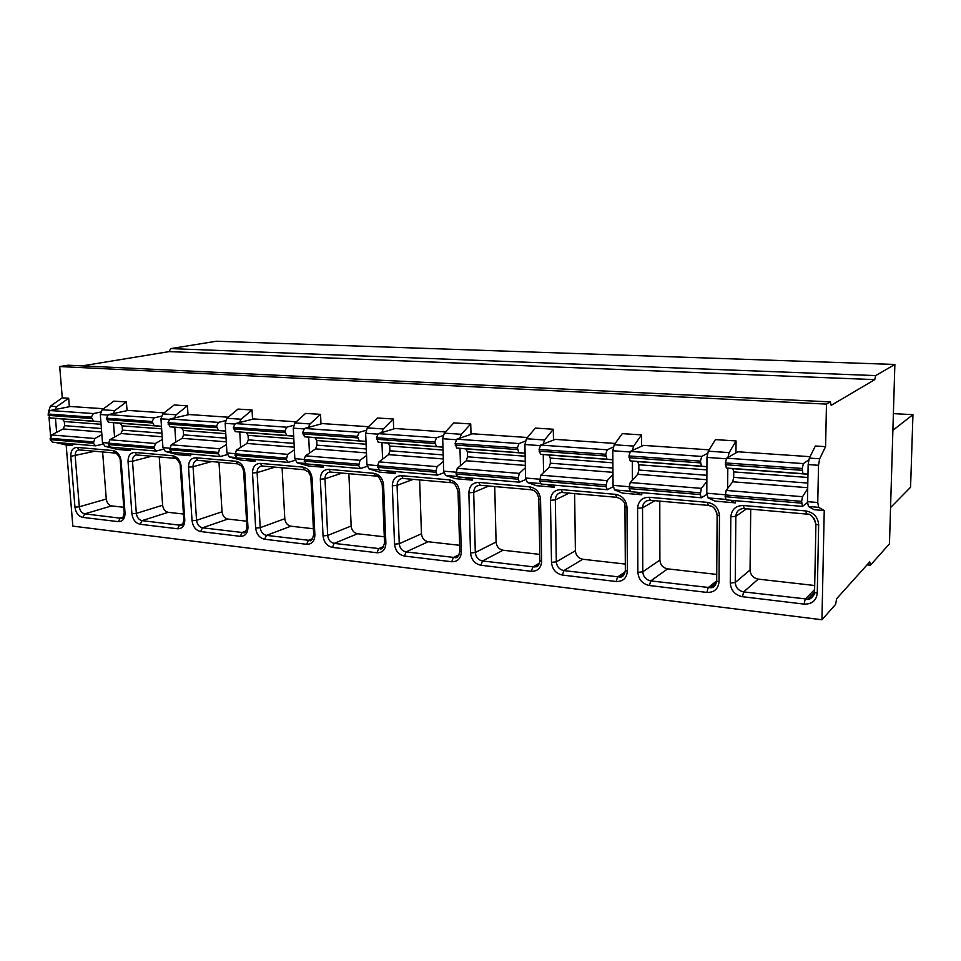 <?xml version="1.0" encoding="UTF-8"?>
<svg xmlns="http://www.w3.org/2000/svg" width="961" height="961" viewBox="0 0 961 961"><rect width="100%" height="100%" fill="white"/><g stroke="black" fill="none" stroke-linecap="round" stroke-linejoin="round"><path stroke-width="1.44" d="M867.05 564.876L870.426 565.224L889.466 543.806L894.871 364.459L216.309 341.239L170.746 348.603L169.088 351.618L82.226 365.877M894.871 364.459L875.651 375.595L874.774 379.631L831.217 405.326L830.304 401.89L68.051 365.204L59.702 366.549L62.273 397.842L50.356 406.203L48.543 411.764M49.011 417.338L50.585 436.054M55.51 442.432L66.165 445.003L72.844 526.123L821.943 619.761L835.602 604.397L836.647 598.703L869.765 561.849L870.426 565.224M66.165 445.003L72.531 445.556L72.387 443.874M62.273 397.842L68.675 398.25L69.36 406.707M59.702 366.549L826.472 404.1L825.583 446.649L819.673 458.793L818.52 465.292L817.763 502.519L818.688 507.348L824.238 510.555L821.943 619.761M824.238 510.555L814.099 509.678L808.417 506.471L807.456 501.654L808.153 464.559L809.33 458.085L815.348 446L825.583 446.649M190.59 454L190.71 455.778L177.509 454.637L165.376 451.49L162.938 447.622L160.943 418.816L162.781 413.879L174.169 404.989L187.431 405.842L188.02 414.828M254.845 459.502L254.953 461.328L240.983 460.127L229.283 456.943L226.952 452.991L225.162 423.357L226.952 418.275L237.992 409.074L252.034 409.975L252.563 419.26M322.956 465.34L323.052 467.226L308.229 465.941L297.045 462.746L294.835 458.685L293.273 428.162L295.015 422.924L305.622 413.398L320.53 414.359L320.986 423.957M395.271 471.539L395.343 473.473L379.607 472.115L369.024 468.896L366.946 464.728L365.648 433.279L367.33 427.873L377.445 417.999L393.301 419.008L393.674 428.966M472.199 478.122L472.259 480.128L455.502 478.674L445.616 475.443L443.706 471.166L442.697 438.733L444.318 433.135L453.856 422.876L470.734 423.957L471.01 434.312M554.197 485.149L554.233 487.215L536.358 485.665L527.301 482.434L525.571 478.025L524.91 444.535L526.436 438.745L535.301 428.089L553.308 429.243L553.476 440.042M641.78 492.657L641.792 494.783L622.68 493.137L614.572 489.894L613.07 485.365L612.794 450.745L614.223 444.751L622.284 433.651L641.552 434.889L641.6 446.204M735.537 500.681L735.513 502.891L715.044 501.113L708.053 497.894L706.803 493.221L706.972 457.412L708.293 451.177L715.416 439.609L736.066 440.931L735.958 452.895M808.706 459.923L803.396 463.61L726.672 458.193L737.892 451.778L810.027 456.679M707.452 453.364L701.77 456.439L630.404 451.418L643.389 445.375L709.122 449.832M613.226 447.105L607.208 449.784L540.659 445.087L555.146 439.381L615.16 443.453M525.307 441.171L519 443.562L456.799 439.177L472.572 433.783L527.469 437.507M443.069 435.585L436.534 437.748L378.262 433.651L395.127 428.522L445.423 431.933M365.997 430.324L359.258 432.306L304.565 428.45L322.355 423.585L368.507 426.72M293.598 425.351L286.702 427.201L235.253 423.573L253.848 418.936L296.252 421.819M225.475 420.666L218.435 422.384L169.965 418.972L189.233 414.551L228.237 417.206M161.244 416.245L154.108 417.855L108.353 414.623L128.197 410.419L164.103 412.846M129.867 448.799L129.987 450.529L117.518 449.448L105.001 446.324L102.479 442.553L100.304 414.527L102.178 409.746L113.866 401.133L126.408 401.938L127.056 410.659M100.605 412.065L93.373 413.566L50.116 410.527L70.441 406.491L103.536 408.737M736.066 440.931L729.159 452.607L727.933 457.484M641.552 434.889L633.671 446.084L632.338 450.517M553.308 429.243L544.611 439.994L543.181 444.102M470.734 423.957L461.328 434.3L459.826 438.144M393.301 419.008L383.295 428.954L381.721 432.594M320.53 414.359L310.019 423.945L308.385 427.405M252.034 409.975L241.079 419.236L239.409 422.54M187.431 405.842L176.115 414.792L174.397 417.951M126.408 401.938L114.779 410.599L113.026 413.638M68.675 398.25L56.783 406.635L55.005 409.554M830.304 401.89L826.472 404.1M729.928 500.2L735.513 502.891M635.233 492.092L641.792 494.783M546.857 484.524L554.233 487.215M464.187 477.437L472.259 480.128M386.67 470.794L395.343 473.473M313.851 464.559L323.052 467.226M245.307 458.685L254.953 461.328M180.68 453.148L190.71 455.778M119.644 447.922L129.987 450.529M61.912 442.973L72.531 445.556M727.801 468.163L727.645 488.452M632.314 461.1L632.41 480.164M543.241 454.505L543.566 472.596M459.971 448.343L460.463 465.617M381.937 442.565L382.598 459.142M308.673 437.147L309.466 453.087M239.745 432.042L240.646 447.418M174.794 427.225L175.791 442.096M113.47 422.684L114.551 437.087M55.474 418.395L56.639 432.354M169.088 351.618L874.774 379.631M170.746 348.603L875.651 375.595M807.696 488.644L802.555 496.705L801.618 501.342L802.459 506.423L807.456 502.495M803.396 463.61L802.207 468.475L802.976 473.689L807.973 474.217M726.672 458.193L725.375 462.926L726.324 468.007L732.811 468.668L733.748 471.899L733.699 477.353L732.702 481.773L726.156 490.422L725.123 496.693L726.18 499.888L802.279 506.399M750.721 509.15L750.048 570.017C750.493 575.026 753.22 578.054 758.229 579.123L814.7 585.513M706.852 481.461L701.35 488.38L700.281 494.591L701.41 497.762L706.84 494.422M701.77 456.439L700.425 461.124L701.434 466.169L706.924 466.722L637.708 461.616L638.849 464.764L638.861 470.025L637.768 474.278L630.26 482.53L629.131 486.867L630.416 491.684L701.17 497.738M630.404 451.418L628.95 455.958L630.14 460.884L637.708 461.616M659.787 501.125L659.883 560.071C660.351 564.924 662.934 567.855 667.631 568.864L716.738 574.426M612.986 474.47L607.148 480.632L606.007 486.626L607.34 489.702L613.154 486.771M607.208 449.784L605.718 454.277L606.956 459.166L612.866 459.742M540.659 445.087L539.085 449.472L540.466 454.253L548.947 455.046L550.269 458.097L550.353 463.19L549.151 467.298L540.839 475.178L539.65 481.017L541.115 484.032L607.076 489.678M574.642 493.606L575.387 550.749C575.891 555.458 578.342 558.293 582.75 559.254L625.311 564.071M525.367 467.791L519.252 473.401L518.051 479.191L519.565 482.182L525.703 479.539M519 443.562L517.39 447.898L518.82 452.643L525.078 453.232M456.799 439.177L455.118 443.405L456.667 448.042L465.941 448.895L467.406 451.862L467.539 456.799L466.277 460.751L457.268 468.307L456.019 473.941L457.64 476.884L519.264 482.158M494.735 486.554L496.08 542.004C496.597 546.569 498.927 549.308 503.083 550.233L539.782 554.389M443.405 461.472L437.063 466.65L435.801 472.235L437.459 475.154L443.886 472.74M436.534 437.748L434.816 441.94L436.414 446.541L442.961 447.141L388.136 443.117L389.722 446.012L389.902 450.793L388.568 454.625L378.97 461.869L377.613 465.761L379.439 470.181L437.135 475.118M378.262 433.651L376.484 437.723L378.19 442.228L388.136 443.117M419.621 479.923L421.471 533.775C421.999 538.208 424.233 540.863 428.138 541.74L459.598 545.307M366.561 455.49L360.015 460.319L358.717 465.713L360.507 468.56L367.174 466.337M359.258 432.306L357.456 436.354L359.186 440.823L365.985 441.435L315.052 437.711L316.746 440.522L316.974 445.159L315.592 448.871L305.478 455.826L304.072 459.598L306.03 463.887L360.171 468.524M304.565 428.45L302.703 432.402L304.529 436.774L315.052 437.711M348.855 473.677L351.161 526.027C351.714 530.34 353.84 532.911 357.528 533.751L384.28 536.779M294.378 449.844L287.663 454.361L286.33 459.598L288.24 462.361L295.099 460.307M286.702 427.201L284.828 431.105L286.678 435.453L293.67 436.066M235.253 423.573L233.343 427.393L235.265 431.645L246.268 432.606L248.058 435.345L248.322 439.862L246.905 443.453L236.358 450.144L235.001 455.25L236.983 457.977L287.88 462.337M282.09 467.791L284.792 518.712C285.357 522.904 287.387 525.391 290.883 526.208L313.406 528.754M226.436 444.499L219.589 448.763L218.219 453.832L220.225 456.535L227.252 454.613M218.435 422.384L216.513 426.167L218.459 430.408L225.619 431.021M169.965 418.972L167.995 422.672L170.013 426.816L181.437 427.801L183.311 430.48L183.599 434.865L182.134 438.348L171.238 444.787L169.845 449.748L171.923 452.403L219.853 456.511M218.988 462.217L222.039 511.793C222.616 515.865 224.562 518.291 227.865 519.072L246.569 521.186M162.373 439.441L155.418 443.489L154.012 448.415L156.114 451.045L163.274 449.243M154.108 417.855L152.126 421.519L154.168 425.639L161.46 426.276M108.353 414.623L106.335 418.215L108.437 422.251L120.209 423.26L122.155 425.867L122.467 430.144L120.978 433.519L109.77 439.742L108.353 444.547L110.503 447.141L155.718 451.009M159.25 456.943L162.625 505.234C163.202 509.21 165.064 511.564 168.211 512.309L183.455 514.039M101.866 434.66L94.827 438.504L93.409 443.285L95.571 445.856L102.839 444.162M93.373 413.566L91.343 417.134L93.469 421.146L100.869 421.783M50.116 410.527L48.062 414.011L50.224 417.939L62.309 418.972L64.303 421.519L64.639 425.675L63.126 428.954L51.666 434.961L50.224 439.633L52.435 442.168L95.163 445.82M102.623 451.946L106.275 499.023C106.863 502.891 108.653 505.186 111.632 505.906L123.765 507.288M893.394 413.65L912.95 414.647L892.889 430.336M912.95 414.647L910.572 487.251L890.559 507.576M742.445 596.697C734.997 595.063 730.949 590.522 730.276 583.063L730.816 516.838C731.621 509.378 735.79 505.594 743.346 505.498L805.798 510.94C813.727 512.405 818.003 517.054 818.652 524.898L817.27 593.129C816.309 600.649 811.913 604.301 804.081 604.109L742.445 596.697L743.67 591.904C738.516 590.787 735.706 587.639 735.249 582.486L735.838 516.333C736.21 511.841 738.601 509.222 743.021 508.501L744.114 508.561M649.384 585.513C642.428 583.964 638.597 579.579 637.876 572.36L637.587 508.297C638.236 501.077 642.08 497.402 649.119 497.281L707.344 502.351C714.72 503.744 718.768 508.225 719.465 515.805L719.032 581.753C718.239 589.021 714.191 592.577 706.888 592.42L649.384 585.513L650.741 580.9C645.936 579.831 643.281 576.804 642.789 571.807L642.537 507.816C642.837 503.396 645.083 500.861 649.288 500.2L650.044 500.261M562.401 575.05C555.878 573.573 552.239 569.344 551.494 562.353L550.461 500.309C550.989 493.317 554.533 489.75 561.116 489.605L615.508 494.35C622.416 495.672 626.236 499.996 626.992 507.324L627.377 571.146C626.716 578.174 622.992 581.633 616.181 581.513L562.401 575.05L563.879 570.606C559.362 569.597 556.851 566.678 556.323 561.837L555.338 499.852C555.59 495.516 557.692 493.053 561.668 492.452L562.173 492.5M480.908 565.248C474.782 563.843 471.322 559.758 470.542 552.983L468.872 492.825C469.292 486.05 472.572 482.578 478.722 482.422L529.667 486.867C536.142 488.128 539.77 492.308 540.55 499.396L541.656 561.212C541.127 568.035 537.679 571.399 531.301 571.314L480.908 565.248L482.482 560.972C478.242 560.011 475.851 557.176 475.311 552.491L473.689 492.392C473.881 488.152 475.851 485.749 479.611 485.197L479.887 485.221M404.401 556.047C398.647 554.713 395.355 550.749 394.539 544.178L392.316 485.798C392.629 479.227 395.668 475.851 401.446 475.683L449.255 479.851C455.322 481.065 458.769 485.101 459.586 491.972L461.316 551.914C460.896 558.533 457.712 561.801 451.73 561.741L404.401 556.047L406.071 551.914C402.082 551.001 399.8 548.263 399.247 543.71L397.061 485.389C397.193 481.245 399.043 478.902 402.599 478.386L402.659 478.398M332.446 547.398C327.016 546.124 323.881 542.28 323.052 535.902L320.325 479.203C320.554 472.812 323.376 469.533 328.794 469.352L373.757 473.28C379.463 474.434 382.742 478.338 383.583 485.005L385.878 543.169C385.553 549.596 382.586 552.791 376.976 552.755L332.446 547.398L334.188 543.397C330.416 542.521 328.254 539.878 327.677 535.457L324.998 478.806C325.082 474.794 326.788 472.524 330.116 471.995M264.647 539.241C259.506 538.016 256.515 534.304 255.662 528.094L252.515 472.98C252.659 466.77 255.29 463.574 260.395 463.394L302.739 467.082C308.121 468.187 311.244 471.983 312.109 478.446L314.884 534.953C314.655 541.199 311.893 544.31 306.619 544.298L264.647 539.241L266.437 535.373C262.882 534.532 260.815 531.962 260.227 527.673L257.116 472.608C257.14 468.728 258.713 466.517 261.812 465.977M200.633 531.553C195.78 530.376 192.921 526.772 192.056 520.73L188.524 467.118C188.596 461.076 191.047 457.965 195.852 457.772L235.817 461.256C240.911 462.313 243.89 465.989 244.767 472.271L247.962 527.205C247.806 533.283 245.247 536.31 240.274 536.322L200.633 531.553L202.483 527.805C199.131 527 197.149 524.502 196.549 520.321L193.053 466.758C193.041 463.01 194.482 460.86 197.377 460.295M140.126 524.274C135.525 523.144 132.786 519.637 131.909 513.763L128.041 461.568C128.053 455.694 130.336 452.655 134.876 452.451L172.656 455.742C177.461 456.763 180.32 460.331 181.209 466.445L184.776 519.889C184.692 525.799 182.314 528.766 177.617 528.778L140.126 524.274L142.024 520.646C138.84 519.865 136.942 517.438 136.33 513.378L132.498 461.22C132.45 457.592 133.783 455.502 136.486 454.925M82.826 517.39C78.466 516.297 75.835 512.898 74.946 507.168L70.79 456.319C70.742 450.589 72.868 447.622 77.168 447.418L112.93 450.541C117.482 451.526 120.221 454.985 121.122 460.932L125.026 512.97C125.002 518.724 122.768 521.619 118.335 521.655L82.826 517.39L84.76 513.859C81.733 513.114 79.919 510.759 79.307 506.795L75.174 455.995C75.09 452.463 76.327 450.421 78.874 449.856M809.33 458.085L819.673 458.793M708.293 451.177L729.159 452.607M614.223 444.751L633.671 446.084M526.436 438.745L544.611 439.994M444.318 433.135L461.328 434.3M367.33 427.873L383.295 428.954M295.015 422.924L310.019 423.945M226.952 418.275L241.079 419.236M162.781 413.879L176.115 414.792M102.178 409.746L114.779 410.599M50.356 406.203L56.783 406.635M808.153 464.559L818.52 465.292M706.972 457.412L726.192 458.769M612.794 450.745L629.851 451.958M524.91 444.535L540.046 445.604M442.697 438.733L456.139 439.682M365.648 433.279L377.553 434.12M293.273 428.162L303.808 428.906M225.162 423.357L234.472 424.005M160.943 418.816L169.16 419.392M100.304 414.527L107.524 415.032M48.458 410.864L49.263 410.912M808.417 506.471L818.688 507.348M708.053 497.894L725.531 499.384M614.572 489.894L629.659 491.179M527.301 482.434L540.262 483.539M445.616 475.443L456.703 476.392M369.024 468.896L378.43 469.701M297.045 462.746L304.961 463.418M229.283 456.943L235.865 457.508M165.376 451.49L170.758 451.946M105.001 446.324L109.302 446.685M807.456 501.654L817.763 502.519M706.803 493.221L725.135 494.759M613.07 485.365L629.131 486.71M525.571 478.025L539.614 479.203M443.706 471.166L455.958 472.187M366.946 464.728L377.613 465.617M294.835 458.685L304.06 459.454M226.952 452.991L234.904 453.664M162.938 447.622L169.737 448.198M102.479 442.553L108.245 443.045M802.207 468.475L725.375 462.926M802.183 470.313L725.351 464.716M802.976 473.689L726.324 468.007M807.973 474.241L732.811 468.668M807.913 477.485L733.748 471.899M807.805 483.083L733.699 477.353M807.72 487.695L732.702 481.773M802.555 496.705L726.156 490.422M801.618 501.342L725.135 494.915M801.594 503.156L725.123 496.693M730.276 583.063L735.249 582.486L750.048 570.017M730.816 516.838L735.838 516.333L746.553 508.777M743.346 505.498L744.319 508.585L806.459 514.063M805.798 510.94L806.627 514.087C810.531 513.51 813.631 516.91 815.913 524.286L814.411 518.904M818.652 524.898L815.913 524.286L814.58 591.315M817.27 593.129L814.556 592.384C815.997 593.021 810.315 600.613 807.769 599.135L743.67 591.904L758.229 579.123M814.267 592.144C813.727 595.952 811.564 598.283 807.769 599.135L814.243 592.432M804.081 604.109L805.198 599.196L814.616 589.513M700.425 461.124L628.95 455.958M700.413 462.89L628.962 457.688M701.434 466.169L630.14 460.884M706.912 469.881L638.849 464.764M706.888 475.287L638.861 470.025M706.864 479.731L637.768 474.278M701.35 488.38L630.26 482.53M700.293 492.837L629.131 486.867M700.281 494.591L629.143 488.572M637.876 572.36L642.789 571.807L659.883 560.071M637.587 508.297L642.537 507.816L654.922 500.693M649.119 497.281L650.309 500.285L708.185 505.39M707.344 502.351L708.389 505.414C710.383 506.375 714.96 504.945 717.122 515.276L716.558 511.913M719.465 515.805L717.122 515.276L716.702 580.192M719.032 581.753L716.702 581.129C715.645 585.91 713.506 588.084 710.299 587.676L650.741 580.9L667.631 568.864M706.888 592.42L708.161 587.7L716.51 580.961C715.981 584.696 713.915 586.931 710.299 587.676L716.065 582.991M605.718 454.277L539.085 449.472M605.73 455.995L539.109 451.141M606.956 459.166L540.466 454.253M612.866 459.778L548.947 455.046M612.89 462.806L550.269 458.097M612.926 468.031L550.353 463.19M612.962 472.331L549.151 467.298M607.148 480.632L540.839 475.178M605.995 484.921L539.626 479.359M606.007 486.626L539.65 481.017M551.494 562.353L556.323 561.837L575.387 550.749M550.461 500.309L555.338 499.852L569.164 493.125M561.116 489.605L562.473 492.537L616.53 497.305M615.508 494.35L616.758 497.33C622.704 499.324 625.431 502.507 624.95 506.879L624.89 505.738M626.992 507.324L624.95 506.879L625.347 569.765M627.377 571.146L625.359 570.594C624.326 575.555 622.332 577.681 619.377 576.96L563.879 570.606L582.75 559.254M625.275 570.546C624.77 574.173 622.8 576.312 619.377 576.96L624.326 573.657M616.181 581.513L617.575 576.972L625.01 572.011M517.39 447.898L455.118 443.405M517.426 449.556L455.166 445.015M518.82 452.643L456.667 448.042M525.078 453.268L465.941 448.895M525.138 456.199L467.406 451.862M525.235 461.256L467.539 456.799M525.319 465.412L466.277 460.751M519.252 473.401L457.268 468.307M518.015 477.545L455.97 472.344M518.051 479.191L456.019 473.941M470.542 552.983L475.311 552.491L496.08 542.004M468.872 492.825L473.689 492.392L488.753 486.026M478.722 482.422L480.248 485.281L530.832 489.738M529.667 486.867L531.097 489.762C535.385 490.398 537.944 493.486 538.785 499.011L538.761 498.387M540.55 499.396L538.785 499.011L539.89 559.999M541.656 561.212L539.902 560.743C538.16 568.996 535.685 566.113 534.352 566.942L482.482 560.972L503.083 550.233M531.301 571.314L532.826 566.93L539.325 563.23M434.816 441.94L376.484 437.723M434.877 443.538L376.556 439.297M436.414 446.541L378.19 442.228M443.057 450.024L389.722 446.012M443.201 454.913L389.902 450.793M443.333 458.95L388.568 454.625M437.063 466.65L378.97 461.869M435.741 470.638L377.613 465.761M435.801 472.235L377.673 467.322M394.539 544.178L399.247 543.71L421.471 533.775M392.316 485.798L397.061 485.389L413.182 479.359M401.446 475.683L403.091 478.47L450.529 482.65M449.255 479.851L450.817 482.686C453.82 482.254 456.223 485.233 458.037 491.636L458.013 491.083M459.586 491.972L458.037 491.636L459.766 550.833M461.316 551.914L459.79 551.506C458.613 556.467 456.907 558.473 454.661 557.524L406.071 551.914L428.138 541.74M451.73 561.741L453.34 557.512L458.986 554.713M357.456 436.354L302.703 432.402M357.528 437.904L302.787 433.916M359.186 440.823L304.529 436.774M366.093 444.234L316.746 440.522M366.297 448.979L316.974 445.159M366.453 452.883L315.592 448.871M360.015 460.319L305.478 455.826M358.645 464.175L304.072 459.598M358.717 465.713L304.144 461.1M323.052 535.902L327.677 535.457L351.161 526.027M320.325 479.203L324.998 478.806L342.032 473.076M328.794 469.352L330.56 472.067L375.138 476.007M373.757 473.28L375.451 476.031C377.817 475.263 380.075 478.158 382.226 484.716L382.202 484.212M383.583 485.005L382.226 484.716L384.496 542.22M385.878 543.169L384.52 542.821C383.343 547.818 381.781 549.776 379.823 548.683L334.188 543.397L357.528 533.751M376.976 552.755L378.67 548.671L383.571 546.509M284.828 431.105L233.343 427.393M284.912 432.618L233.427 428.858M286.678 435.453L235.265 431.645M293.682 436.126L246.268 432.606M293.814 438.793L248.058 435.345M294.054 443.393L248.322 439.862M294.246 447.189L246.905 443.453M287.663 454.361L236.358 450.144M286.246 458.097L234.904 453.796M286.33 459.598L235.001 455.25M255.662 528.094L260.227 527.673L284.792 518.712M252.515 472.98L257.116 472.608L274.93 467.154M260.395 463.394L262.257 466.037L304.217 469.737M302.739 467.082L304.541 469.773L308.301 471.827C310.295 475.07 311.172 477.197 310.908 478.194L310.883 477.749M312.109 478.446L310.908 478.194L313.658 534.1M314.884 534.953L313.694 534.64C312.277 539.866 310.859 541.776 309.43 540.37L266.437 535.373L290.883 526.208M306.619 544.298L308.385 540.346L312.649 538.64M216.513 426.167L167.995 422.672M216.597 427.633L168.091 424.101M218.459 430.408L170.013 426.816M225.619 431.081L181.437 427.801M225.787 433.675L183.311 430.48M226.051 438.144L183.599 434.865M226.279 441.82L182.134 438.348M219.589 448.763L171.238 444.787M218.123 452.391L169.749 448.331M218.219 453.832L169.845 449.748M192.056 520.73L196.549 520.321L222.039 511.793M188.524 467.118L193.053 466.758L211.528 461.568M195.852 457.772L197.81 460.355L237.379 463.839M235.817 461.256L237.715 463.875L241.043 465.701C242.905 467.202 244.154 472.992 243.698 472.055L243.674 471.647M244.767 472.271L243.698 472.055L246.881 526.448M247.962 527.205L246.905 526.928C246.112 531.601 244.947 533.511 243.385 532.634L202.483 527.805L227.865 519.072M240.274 536.322L242.088 532.49L245.824 531.133M152.126 421.519L106.335 418.215M152.222 422.948L106.443 419.609M154.168 425.639L108.437 422.251M161.46 426.324L120.209 423.26M161.64 428.846L122.155 425.867M161.941 433.183L122.467 430.144M162.193 436.774L120.978 433.519M155.418 443.489L109.77 439.742M153.916 446.997L108.245 443.165M154.012 448.415L108.353 444.547M131.909 513.763L136.33 513.378L162.625 505.234M128.041 461.568L132.498 461.22L151.55 456.271M134.876 452.451L136.906 454.973L174.277 458.277M172.656 455.742L174.914 458.373C174.578 456.859 180.716 462.301 180.26 466.253L180.224 465.893M181.209 466.445L180.26 466.253L183.803 519.216M184.776 519.889L183.839 519.649C182.95 524.43 181.917 526.316 180.716 525.283L142.024 520.646L168.211 512.309M183.071 523.649L180.26 525.102L182.65 524.298M177.617 528.778L179.479 525.078L182.758 523.985M91.343 417.134L48.062 414.011M91.451 418.515L48.182 415.356M93.469 421.146L50.224 417.939M100.869 421.831L62.309 418.972M101.061 424.281L64.303 421.519M101.386 428.51L64.639 425.675M101.662 431.994L63.126 428.954M94.827 438.504L51.666 434.961M93.301 441.916L50.116 438.288M93.409 443.285L50.224 439.633M74.946 507.168L79.307 506.795L106.275 499.023M70.79 456.319L94.719 451.25M77.168 447.418L79.258 449.892L114.611 453.003M112.93 450.541L115.284 453.124C114.719 451.574 120.569 456.739 120.269 460.763L120.245 460.451M121.122 460.932L120.269 460.763L124.149 512.369M125.026 512.97L124.173 512.754C123.14 517.715 122.203 519.577 121.362 518.315L84.76 513.859L111.632 505.906M123.356 516.97L120.942 518.075L123.032 517.438M118.335 521.655L120.245 518.063L123.14 517.162M538.544 564.551L534.352 566.942M458.781 555.482L454.661 557.524M383.391 547.109L379.823 548.683M312.505 539.121L309.382 540.37M245.704 531.529L242.977 532.514"/></g></svg>

